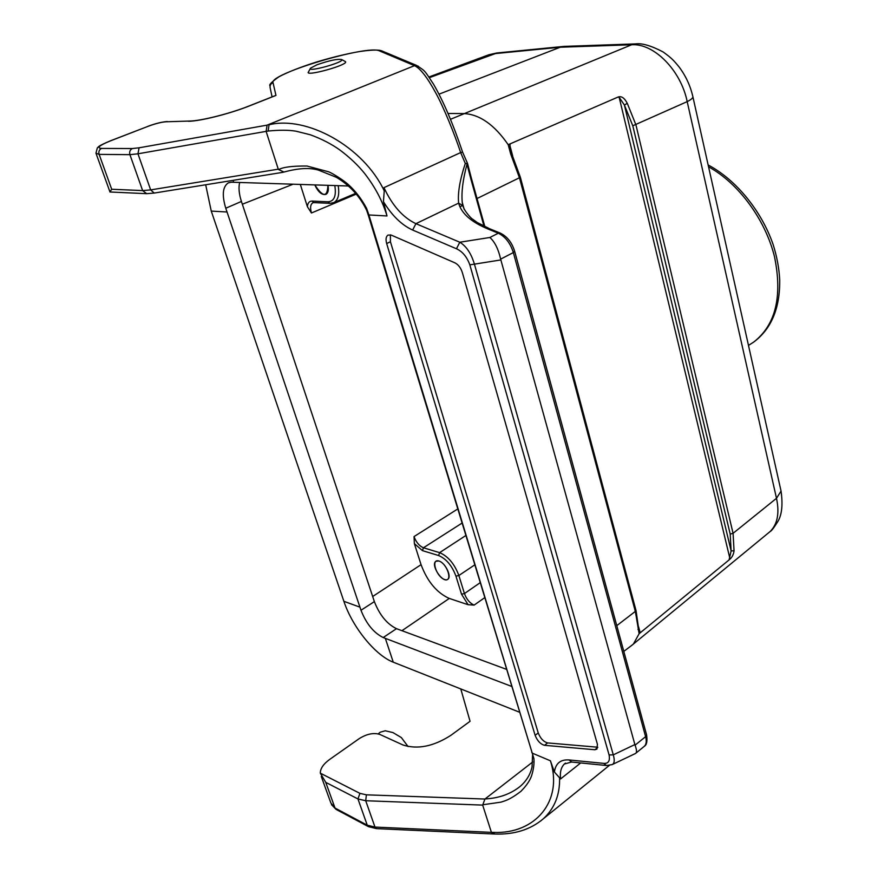 <?xml version="1.0" encoding="UTF-8"?>
<svg xmlns="http://www.w3.org/2000/svg" width="878" height="878" viewBox="0 0 878 878"><rect width="100%" height="100%" fill="white"/><g stroke="black" fill="none" stroke-linecap="round" stroke-linejoin="round"><path stroke-width="1.32" d="M457.679 509.01L414.043 536.579C416.183 542.308 419.322 546.039 423.448 547.773L439.604 552.646C448.065 556.246 454.486 563.863 458.865 575.507L464.44 593.572C466.558 599.334 469.774 603.175 474.109 605.107L468.095 604.712L449.273 598.434L401.948 630.689M448.043 113.492L463.584 113.558C479.465 114.25 494.336 124.632 508.197 144.694L617.816 97.151C621.229 95.713 624.379 97.765 627.276 103.319L635.957 124.939L733.075 533.319L734.052 550.824C733.569 554.698 731.901 557.728 729.069 559.923L639.118 633.718L633.411 644.035L631.183 645.813M627.276 103.319L624.412 105.053L619.166 97.293L617.816 97.151M510.151 143.992L509.679 148.404L511.786 153.968L510.755 154.21L508.197 144.694M638.602 628.088L638.844 631.03L640.677 632.39M729.069 559.923L731.122 550.89L730.2 534.065L632.797 125.784L624.412 105.053L731.122 550.89L734.052 550.824M639.118 633.718L635.442 611.856L519.535 178.004L510.755 154.21M768.162 533.155L770.061 531.596C777.502 524.243 779.642 513.158 776.492 498.309L687.189 101.628C690.854 99.785 692.764 98.204 692.918 96.887L692.764 96.24M780.772 489.836L781.047 491.076L776.492 498.309L733.075 533.319L730.2 534.065M636.045 610.649L638.591 628.418L637.977 629.449M449.273 598.434C436.827 592.826 427.421 581.576 421.056 564.664L414.372 543.625L414.043 536.579M312.974 202.719C310.45 204.256 309.945 207.68 311.449 212.992L307.388 206.692C307.739 202.961 309.275 201.095 311.986 201.073L328.098 201.808C334.211 201.336 336.45 195.926 334.803 185.565M300.331 184.446L307.388 206.692M438.89 560.998L435.916 561.261C430.253 564.719 442.677 583.64 447.769 579.304C452.093 576.78 445.201 562.535 438.89 560.998C447.33 563.522 453.191 582.399 444.696 579.557C436.344 576.978 430.483 558.353 438.89 560.998M468.095 604.712L461.521 594.176L455.934 576.122C452.005 565.641 446.233 558.781 438.605 555.533L422.461 550.627L414.372 543.625M450.48 119.309L631.633 44.767C653.89 43.066 680.933 70.372 687.189 101.628L632.797 125.784M564.653 46.369L560.274 47.225L439 94.165M564.082 46.391L635.54 43.9L631.633 44.767L560.274 47.225L493.699 53.734L487.981 55.073M511.808 154.012L520.347 177.224M429.375 77.659L497.135 52.954M314.807 184.918C318.176 192.106 321.886 195.256 325.936 194.356C328.185 193.028 328.855 190.01 327.933 185.335C327.373 197.55 323.005 197.407 314.807 184.918M338.184 185.675C339.632 194.565 338.162 200.228 333.761 202.631L332.861 202.961M316.936 64.785C329.261 60.494 337.514 58.749 341.707 59.561C344.999 62.184 306.159 72.874 310.527 68.155L316.936 64.785M310.318 68.539L308.562 71.787C303.349 77.451 349.422 64.763 345.449 61.625L345.01 61.383M408.094 746.585L401.334 737.553L392.96 732.581L385.244 730.77L380.174 732.23L378.22 733.876M268.152 131.02L269.041 124.775C306.565 115.468 363.229 146.396 384.246 190.855L383.434 201.677L387 215.955C382.589 201.238 375.202 187.168 364.842 173.756C358.422 165.624 350.179 157.766 340.093 150.16C331.566 144.036 321.622 138.911 310.252 134.762L296.04 131.195C288.741 129.966 279.445 129.922 268.163 131.041L266.111 131.371L278.271 169.18L150.665 189.9L142.631 190.592L111.704 189.253L109.915 191.986L146.374 193.665M366.653 210.281C359.859 196.266 349.729 185.258 336.285 177.257L318.56 170.156C309.901 167.489 298.377 168.115 283.989 172.044L284.274 171.923M366.839 210.665L366.587 208.349L368.903 214.967L368.123 214.572L366.741 210.577M283.989 172.055L278.655 169.586C283.067 167.094 292.484 165.909 306.949 166.019L328.657 171.814C331.961 172.977 343.858 180.297 348.84 185.06C355.777 191.404 361.692 199.163 366.587 208.349M531.717 752.27L532.551 753.269L550.407 760.787L554.38 771.981L560.57 778.951L580.698 762.949M482.812 804.753L501.042 802.13C504.916 800.714 509.031 800.385 520.841 791.396C526.383 785.81 529.983 780.531 531.64 775.581C533.572 769.315 534.329 763.662 533.912 758.647L368.167 214.715M533.912 758.647L368.903 214.967L387 215.955M535.13 735.325L386.66 243.557C385.519 239.288 385.98 236.456 388.054 235.063L391.368 235.15L454.892 262.829C458.305 264.585 460.785 267.812 462.333 272.52L597.424 744.303L596.908 749.132L594.845 749.746L544.536 745.312C540.464 744.182 537.336 740.845 535.13 735.325L538.236 732.954L390.425 241.735L390.392 234.821M550.407 760.787C563.281 800.692 535.635 834.363 493.238 832.388L491.417 832.355L482.67 805.104L484.952 799.035L532.705 761.983M532.54 755.486L532.068 766.812C530.433 774.385 526.504 780.882 520.27 786.315L520.27 786.315C510.787 793.986 499.055 798.201 485.073 798.947M464.177 209.392L462.234 202.269C461.301 192.161 462.893 179.474 466.997 164.23L467.535 163.44L471.256 177.74L470.707 178.41L484.019 226.261M466.997 164.23L470.707 178.41M384.235 190.855L383.96 187.64L460.654 152.585L462.574 152.103L467.469 163.297M275.044 95.713L275.966 95.428L273.036 82.697C269.019 73.906 368.123 44.427 379.494 50.902L414.504 65.663C420.233 68.286 427.312 77.374 435.751 92.914C443.533 106.995 454.497 133.796 460.654 152.585L465.296 163.44C459.809 180.078 457.592 193.303 458.645 203.125L415.92 223.671L412.649 230.047C401.762 225.108 392.027 215.648 383.434 201.677M466.986 163.527L465.285 163.44M414.065 65.433L416.435 65.422M147.581 126.52L110.31 140.864C96.909 146.538 99.071 146.637 97.348 147.833L95.954 153.178L99.126 154.374L129.922 154.66L137.956 153.804L266.111 131.371L267.088 125.137L139.075 147.8L132.369 148.536L101.519 148.426C96.35 147.921 99.379 145.386 110.617 140.809L148.195 126.278C155.417 123.622 161.354 122.13 166.008 121.779L189.494 121.054L166.008 121.779M418.279 66.19L414.515 65.652L267.088 125.137M383.96 187.64C392.312 205.562 402.958 217.568 415.92 223.671L459.798 242.218L456.461 248.77L412.649 230.047M514.607 251.174L513.345 252.557L500.647 259.131C498.364 249.034 494.775 241.823 489.869 237.488L459.798 242.218C466.328 246.169 471.201 253.479 474.427 264.146L469.84 264.827C466.876 256.782 462.41 251.426 456.461 248.77M500.647 259.131L634.882 744.566L613.283 754.85L609.08 754.948L469.84 264.827M606.5 765.528L603.702 763.366C608.377 763.739 610.177 760.93 609.08 754.948M500.844 259.932L474.427 264.146L613.283 754.85C614.82 760.172 614.457 763.41 612.207 764.573L611.966 764.694M492.876 833.968L494.665 834.023L493.249 832.41M540.552 821.073L543.295 818.801C554.611 808.397 560.032 794.678 559.582 777.623M492.854 833.902L491.417 832.355L374.983 827.076L376.53 828.634L492.854 833.957M462.86 205.65L458.645 203.125C461.345 213.288 470.981 221.849 487.553 228.818L498.32 233.219L489.869 237.488M635.321 753.565L635.859 753.203C636.945 752.248 636.682 749.571 635.068 745.17L645.604 736.653L513.345 252.557C510.337 243.085 505.333 236.632 498.32 233.219L500.054 233.01L489.287 228.62L487.553 228.818M634.882 744.566L635.079 745.17M320.316 773.156L359.925 793.361L357.961 798.947L325.749 782.364L320.316 773.156C320.294 768.557 323.433 763.959 329.744 759.371L359.168 738.661C366.861 733.865 373.787 732.471 379.944 734.469L402.958 744.972C417.533 749.658 433.502 746.454 450.864 735.347L470.059 721.288L460.785 688.945M597.753 747.222L547.631 742.92C543.559 741.8 540.431 738.475 538.236 732.954M205.682 184.775L211.258 211.082L343.88 601.309C352.297 626.903 375.235 655.383 393.267 662.177L519.48 712.201M211.258 211.082L227.04 212.004L360.979 610.254C366.258 623.687 373.655 632.786 383.181 637.538L396.505 628.681C386.957 624.017 379.57 614.984 374.368 601.617L241.417 201.446C239.014 193.983 238.421 187.662 239.65 182.47M393.267 662.177L385.343 638.361L383.181 637.538M396.505 628.681L506.441 669.332M348.456 186.004L231.551 182.207L228.423 182.8C222.661 186.531 221.772 195.004 225.778 208.24L241.417 201.446M227.04 212.004L225.778 208.24M385.343 638.361L511.633 686.409M484.656 597.709L474.109 605.107M729.925 558.584L619.166 97.293M509.712 144.826L512.642 155.812M638.591 626.815L640.062 632.336M616.784 625.652L636.089 610.814L520.369 177.312L477.028 198.527M462.772 205.408L459.918 206.791M421.056 564.664L372.667 596.513M356.303 194.093L311.449 212.992M293.109 184.204L242.35 204.223M438.605 555.533L439.604 552.646L465.757 535.569M461.971 523.134L423.448 547.773L422.461 550.627M461.521 594.176L464.44 593.572L480.101 582.74M474.68 564.916L458.865 575.507L455.934 576.122M311.986 201.073L313.764 202.588L329.81 203.334M328.098 201.808L329.887 203.345L333.728 202.631M750.438 344.165L753.686 342.091C775.702 324.915 782.638 296.435 774.484 256.639C765.309 219.533 738.486 183.184 708.546 166.809M167.314 121.537L167.105 121.548C161.815 121.943 155.395 123.546 147.844 126.344L148.195 126.278M188.386 121.296C200.107 121.23 229.849 113.745 249.451 105.898L248.715 106.183M111.704 189.253L99.126 154.374C98.402 151.62 99.203 149.633 101.519 148.426M273.036 82.697C270.6 83.684 269.656 85.473 270.204 88.063L272.081 96.887M554.38 771.981C555.642 763.399 560.504 759.382 568.966 759.942L603.702 763.366M471.201 177.576L484.854 226.667M379.494 50.902L382.786 51.297M110.024 141.04L110.617 140.809M283.265 172.264L154.254 193.061L146.692 193.676L142.631 190.592L129.922 154.66C129.198 151.817 130.01 149.776 132.369 148.536M139.075 147.8L137.956 153.804L150.665 189.9L154.21 193.061M249.451 105.898L275.966 95.428M606.325 765.506L571.754 762.049L568.966 759.942M565.366 763.191L564.324 764.036C561.042 767.361 559.791 772.333 560.57 778.951M376.53 828.634L368.541 826.681L367.245 825.199L374.983 827.076L365.709 800.736L357.961 798.947L367.245 825.199L335.023 808.056L336.307 809.516L368.266 826.538M321.282 776.492L330.874 803.008L335.023 808.056L325.749 782.364M500.361 233.142L500.054 233.01C507.089 236.347 511.951 242.471 514.662 251.36L646.581 734.875L645.604 736.653C646.735 741.021 646.362 744.193 644.474 746.168L643.848 746.684M489.595 228.741L477.412 222.617L472.09 218.809C472.968 219.917 464.319 211.927 462.662 205.145L462.234 202.269M646.482 734.524L646.581 734.875C647.459 741.098 646.746 744.884 644.441 746.201L635.946 753.105M359.925 793.361L366.389 794.831L484.963 799.035M366.389 794.831L365.709 800.736L482.67 805.104M386.66 243.557L390.425 241.735M547.631 742.92L544.536 745.312M597.72 747.463L594.845 749.746M343.88 601.309L359.936 607.148M374.368 601.617L360.979 610.254M233.043 180.363L233.68 182.273M632.84 644.562L623.808 651.388M770.05 531.596L633.499 643.969M770.116 531.541C771.279 531.19 773.836 527.876 777.798 521.598C781.892 514.914 782.967 504.74 781.047 491.076L692.918 96.887C690.382 85.759 685.707 75.695 678.881 66.684C674.161 61.12 672.767 58.903 663.131 51.956C651.114 45.678 641.917 42.989 635.54 43.9M487.97 55.073L428.925 77.001M563.402 46.446L496.75 52.987L488.805 54.765M355.678 193.347L333.695 202.664M312.985 202.719L313.698 202.577M708.14 164.965C736.313 179.847 761.5 211.06 773.09 244.424C776.942 256.552 779.148 268.47 779.719 280.181C779.993 308.343 771.323 328.987 753.686 342.091L748.484 345.405M341.707 59.561L345.449 61.625M275.198 95.658L249.034 105.986C229.97 113.657 200.305 121.065 189.494 121.054M96.152 153.716L109.915 191.777M270.095 85.846C268.657 84.957 271.664 81.906 279.105 76.682C288.182 71.952 300.452 67.123 315.915 62.206C331.708 57.421 346.294 53.854 359.684 51.517C376.629 49.036 380.525 50.397 381.7 50.847L416.468 65.367M606.533 765.528L612.207 764.573L635.507 753.478M565.487 763.114L564.324 764.036L571.556 762.027M494.643 834.023C514.288 834.737 530.51 829.655 543.317 818.79L609.266 765.473M336.033 809.362L331.434 804.588M416.94 65.598C425.457 71.469 423.602 69.055 433.48 84.123C443.401 101.211 453.092 123.875 462.585 152.103"/></g></svg>

